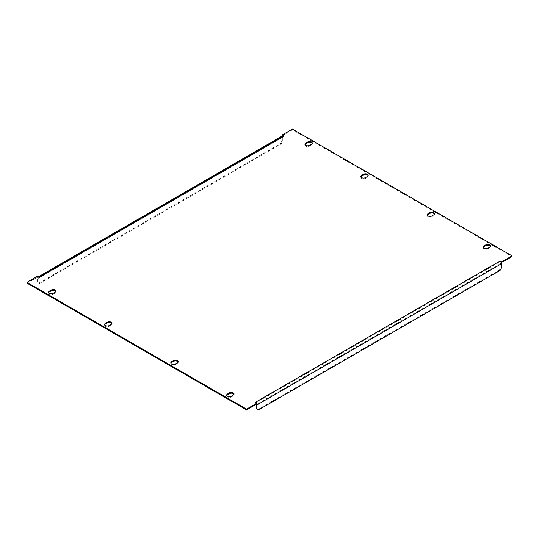 <?xml version="1.0" encoding="UTF-8"?>
<svg xmlns="http://www.w3.org/2000/svg" width="539" height="539" viewBox="0 0 539 539"><rect width="100%" height="100%" fill="white"/><g stroke="black" fill="none" stroke-linecap="round" stroke-linejoin="round"><path stroke-width="0.4" stroke-dasharray="2.69 2.02" d="M26.95 283.116L37.568 277.309A2.176 1.26 -120 0 0 37.292 278.164L37.292 282.099L38.943 283.056L280.435 143.63L281.095 144.014L282.746 141.151L282.746 137.216A1.246 0.721 60 0 1 283.002 136.643A1.246 0.721 60 0 1 283.622 136.704L282.328 135.956M282.086 135.815L292.428 129.845L512.05 256.645M501.432 262.459L500.165 261.725A1.246 0.721 60 0 1 501.048 263.254L501.048 267.189L499.397 270.046L257.905 409.472L256.254 408.522M256.234 404.338A1.246 0.721 -120 0 0 255.378 403.057L256.914 403.947M38.835 277.275A2.176 1.26 -120 0 0 37.743 277.167A2.176 1.26 -120 0 0 37.568 277.309L38.835 278.036A1.246 0.721 -120 0 0 38.208 277.976A1.246 0.721 -120 0 0 37.952 278.542L37.952 282.483L39.603 283.433L281.095 144.014M226.771 395.498A2.722 1.57 -0 0 0 226.69 395.875A2.722 1.57 -0 0 0 228.368 397.331A2.722 1.57 -0 0 0 231.339 396.987L233.266 395.875A2.722 1.57 -0 0 0 234.061 394.764A2.722 1.57 -0 0 0 233.98 394.386M170.883 363.232A2.722 1.57 -0 0 0 170.802 363.609A2.722 1.57 -0 0 0 172.48 365.065A2.722 1.57 -0 0 0 175.444 364.721L177.371 363.609A2.722 1.57 -0 0 0 178.173 362.498A2.722 1.57 -0 0 0 178.092 362.12M48.625 292.643A2.722 1.57 -0 0 0 48.544 293.027A2.722 1.57 -0 0 0 50.221 294.476A2.722 1.57 -0 0 0 53.193 294.139L55.113 293.027A2.722 1.57 -0 0 0 55.915 291.916A2.722 1.57 -0 0 0 55.834 291.532M104.674 324.815A2.722 1.57 -0 0 0 104.593 325.199A2.722 1.57 -0 0 0 106.277 326.647A2.722 1.57 -0 0 0 109.242 326.311L111.169 325.199A2.722 1.57 -0 0 0 111.964 324.087A2.722 1.57 -0 0 0 111.883 323.703M483.166 247.468A2.722 1.57 -0 0 0 483.085 247.846A2.722 1.57 -0 0 0 484.77 249.301A2.722 1.57 -0 0 0 487.734 248.957L489.661 247.846A2.722 1.57 -0 0 0 490.456 246.734A2.722 1.57 -0 0 0 490.375 246.357M427.279 215.202A2.722 1.57 -0 0 0 427.198 215.58A2.722 1.57 -0 0 0 428.882 217.035A2.722 1.57 -0 0 0 431.847 216.691L433.774 215.58A2.722 1.57 -0 0 0 434.569 214.468A2.722 1.57 -0 0 0 434.488 214.091M360.908 176.88A2.722 1.57 -0 0 0 360.827 177.264A2.722 1.57 -0 0 0 362.511 178.712A2.722 1.57 -0 0 0 365.476 178.375L367.403 177.264A2.722 1.57 -0 0 0 368.198 176.152A2.722 1.57 -0 0 0 368.117 175.768M305.02 144.614A2.722 1.57 -0 0 0 304.939 144.998A2.722 1.57 -0 0 0 306.624 146.446A2.722 1.57 -0 0 0 309.588 146.109L311.515 144.998A2.722 1.57 -0 0 0 312.31 143.886A2.722 1.57 -0 0 0 312.229 143.502M292.428 129.084L292.428 129.845M258.565 409.856L257.905 409.472M500.057 270.43L499.397 270.046M501.708 267.573L501.048 267.189M256.746 404.048A2.176 1.26 -120 0 0 256.638 403.785A2.176 1.26 -120 0 0 255.378 402.296M37.292 277.147L37.292 276.386M38.943 283.056L39.603 283.433M37.292 282.099L37.952 282.483M280.435 143.63L282.086 140.773L282.746 141.151M282.086 140.773L282.086 136.832A2.176 1.26 60 0 1 282.362 135.976M283.622 136.704L38.835 278.036M255.378 403.057L500.165 261.725M501.048 263.254L256.254 404.58M37.952 278.542L282.746 137.216M282.086 136.832L37.292 278.164M233.266 395.875L233.266 395.114M231.339 396.987L231.339 396.226M177.371 363.609L177.371 362.848M175.444 364.721L175.444 363.96M55.113 293.027L55.113 292.266M53.193 294.139L53.193 293.378M111.169 325.199L111.169 324.438M109.242 326.311L109.242 325.549M489.661 247.846L489.661 247.084M487.734 248.957L487.734 248.196M433.774 215.58L433.774 214.818M431.847 216.691L431.847 215.93M367.403 177.264L367.403 176.502M365.476 178.375L365.476 177.614M311.515 144.998L311.515 144.236M309.588 146.109L309.588 145.341M283.002 136.643L38.208 277.976M37.743 277.167L38.195 276.905M234.061 394.002L234.061 394.764M226.69 395.114L226.69 395.875M178.173 361.736L178.173 362.498M170.802 362.848L170.802 363.609M55.915 291.154L55.915 291.916M48.544 292.266L48.544 293.027M111.964 323.326L111.964 324.087M104.593 324.438L104.593 325.199M490.456 245.973L490.456 246.734M483.085 247.084L483.085 247.846M434.569 213.707L434.569 214.468M427.198 214.818L427.198 215.58M368.198 175.391L368.198 176.152M360.827 176.502L360.827 177.264M312.31 143.125L312.31 143.886M304.939 144.236L304.939 144.998"/><path stroke-width="0.81" d="M367.403 176.502A2.722 1.57 0 0 0 368.198 175.391A2.722 1.57 0 0 0 366.52 173.935A2.722 1.57 0 0 0 363.555 174.279L361.629 175.391A2.722 1.57 0 0 0 360.827 176.502A2.722 1.57 0 0 0 362.511 177.951A2.722 1.57 0 0 0 365.476 177.614L367.403 176.502M489.661 247.084A2.722 1.57 0 0 0 490.456 245.973A2.722 1.57 0 0 0 488.779 244.524A2.722 1.57 0 0 0 485.807 244.861L483.887 245.973A2.722 1.57 0 0 0 483.085 247.084A2.722 1.57 0 0 0 484.77 248.54A2.722 1.57 0 0 0 487.734 248.196L489.661 247.084M55.113 292.266A2.722 1.57 0 0 0 55.915 291.154A2.722 1.57 0 0 0 54.23 289.699A2.722 1.57 0 0 0 51.266 290.043L49.339 291.154A2.722 1.57 0 0 0 48.544 292.266A2.722 1.57 0 0 0 50.221 293.715A2.722 1.57 0 0 0 53.193 293.378L55.113 292.266M233.266 395.114A2.722 1.57 0 0 0 234.061 394.002A2.722 1.57 0 0 0 232.376 392.554A2.722 1.57 0 0 0 229.412 392.891L227.485 394.002A2.722 1.57 0 0 0 226.69 395.114A2.722 1.57 0 0 0 228.368 396.569A2.722 1.57 0 0 0 231.339 396.226L233.266 395.114M500.165 260.964L255.378 402.296L256.914 403.185L246.572 409.155L26.95 282.355L37.292 276.386L38.835 277.275L283.622 135.943L282.086 135.053L292.428 129.084L512.05 255.884L501.708 261.853L500.165 260.964A2.176 1.26 60 0 1 501.432 262.459A2.176 1.26 60 0 1 501.708 263.632L501.708 267.573L500.057 270.43L258.565 409.856L256.914 408.899L256.914 404.964A2.176 1.26 -120 0 0 256.746 404.048M177.371 362.848A2.722 1.57 0 0 0 178.173 361.736A2.722 1.57 0 0 0 176.489 360.288A2.722 1.57 0 0 0 173.524 360.625L171.597 361.736A2.722 1.57 0 0 0 170.802 362.848A2.722 1.57 0 0 0 172.48 364.303A2.722 1.57 0 0 0 175.444 363.96L177.371 362.848M111.169 324.438A2.722 1.57 0 0 0 111.964 323.326A2.722 1.57 0 0 0 110.286 321.871A2.722 1.57 0 0 0 107.315 322.214L105.395 323.326A2.722 1.57 0 0 0 104.593 324.438A2.722 1.57 0 0 0 106.277 325.886A2.722 1.57 0 0 0 109.242 325.549L111.169 324.438M433.774 214.818A2.722 1.57 0 0 0 434.569 213.707A2.722 1.57 0 0 0 432.891 212.251A2.722 1.57 0 0 0 429.92 212.595L427.993 213.707A2.722 1.57 0 0 0 427.198 214.818A2.722 1.57 0 0 0 428.882 216.274A2.722 1.57 0 0 0 431.847 215.93L433.774 214.818M311.515 144.236A2.722 1.57 0 0 0 312.31 143.125A2.722 1.57 0 0 0 310.632 141.669A2.722 1.57 0 0 0 307.661 142.013L305.734 143.125A2.722 1.57 0 0 0 304.939 144.236A2.722 1.57 0 0 0 306.624 145.685A2.722 1.57 0 0 0 309.588 145.341L311.515 144.236M282.328 135.956L282.086 135.053M512.05 255.884L512.05 256.645L501.432 262.459M256.914 403.185L256.914 403.947L246.572 409.916L26.95 283.116L26.95 282.355M233.98 394.386A2.722 1.57 -0 0 0 232.066 393.254A2.722 1.57 -0 0 0 229.412 393.659L227.485 394.764A2.722 1.57 -0 0 0 226.771 395.498M178.092 362.12A2.722 1.57 -0 0 0 176.172 360.982A2.722 1.57 -0 0 0 173.524 361.386L171.597 362.498A2.722 1.57 -0 0 0 170.883 363.232M55.834 291.532A2.722 1.57 -0 0 0 53.913 290.4A2.722 1.57 -0 0 0 51.266 290.804L49.339 291.916A2.722 1.57 -0 0 0 48.625 292.643M111.883 323.703A2.722 1.57 -0 0 0 109.969 322.571A2.722 1.57 -0 0 0 107.315 322.976L105.395 324.087A2.722 1.57 -0 0 0 104.674 324.815M490.375 246.357A2.722 1.57 -0 0 0 488.462 245.225A2.722 1.57 -0 0 0 485.807 245.622L483.887 246.734A2.722 1.57 -0 0 0 483.166 247.468M434.488 214.091A2.722 1.57 -0 0 0 432.574 212.952A2.722 1.57 -0 0 0 429.92 213.356L427.993 214.468A2.722 1.57 -0 0 0 427.279 215.202M368.117 175.768A2.722 1.57 -0 0 0 366.203 174.636A2.722 1.57 -0 0 0 363.555 175.04L361.629 176.152A2.722 1.57 -0 0 0 360.908 176.88M312.229 143.502A2.722 1.57 -0 0 0 310.316 142.37A2.722 1.57 -0 0 0 307.661 142.774L305.734 143.886A2.722 1.57 -0 0 0 305.02 144.614M501.708 262.614L501.708 261.853M256.914 408.899L256.254 408.522L256.254 404.58A1.246 0.721 -120 0 0 256.234 404.338M246.572 409.155L246.572 409.916M282.362 135.976A2.176 1.26 60 0 1 282.537 135.835A2.176 1.26 60 0 1 283.622 135.943M256.914 404.964L501.708 263.632M229.412 393.659L229.412 392.891M227.485 394.764L227.485 394.002M173.524 361.386L173.524 360.625M171.597 362.498L171.597 361.736M51.266 290.804L51.266 290.043M49.339 291.916L49.339 291.154M107.315 322.976L107.315 322.214M105.395 324.087L105.395 323.326M485.807 245.622L485.807 244.861M483.887 246.734L483.887 245.973M429.92 213.356L429.92 212.595M427.993 214.468L427.993 213.707M363.555 175.04L363.555 174.279M361.629 176.152L361.629 175.391M307.661 142.774L307.661 142.013M305.734 143.886L305.734 143.125M38.195 276.905L282.537 135.835"/></g></svg>
